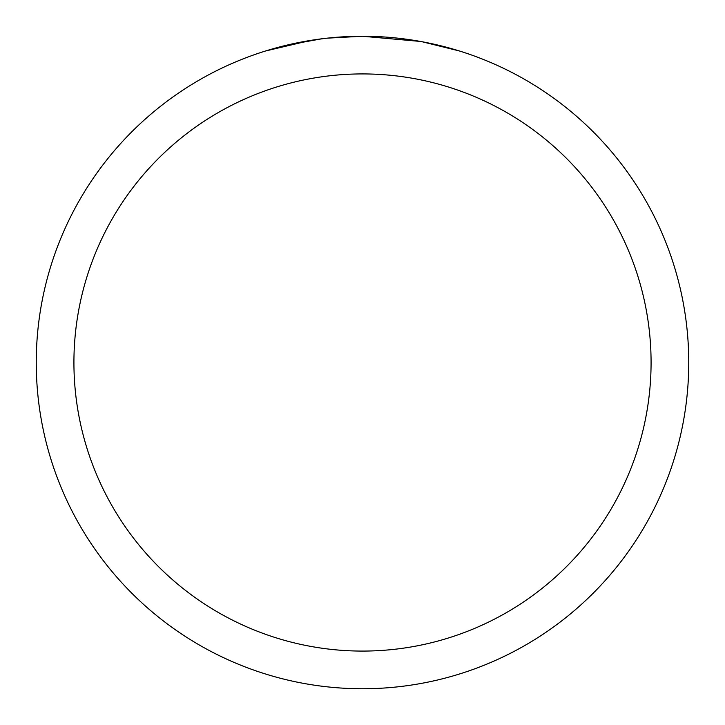 <?xml version="1.0" encoding="UTF-8"?>
<svg xmlns="http://www.w3.org/2000/svg" width="725" height="725" viewBox="0 0 725 725"><rect width="100%" height="100%" fill="white"/><g stroke="black" fill="none" stroke-linecap="round" stroke-linejoin="round"><path stroke-width="1.09" d="M420.455 41.443L362.5 36.25A326.25 326.25 0 0 1 688.75 362.5A326.25 326.25 0 0 1 362.5 688.75A326.25 326.25 0 0 1 36.25 362.5A326.25 326.25 0 0 1 362.5 36.25L327.238 38.162M421.995 41.724L459.451 50.986M362.5 73.923A288.577 288.577 0 0 1 651.077 362.5A288.577 288.577 0 0 1 362.5 651.077A288.577 288.577 0 0 1 73.923 362.5A288.577 288.577 0 0 1 362.5 73.923M325.706 38.334L313.39 39.966M265.567 50.986L310.436 40.428M330.591 37.818L335.992 37.328M337.207 37.229L339.237 37.084M342.354 36.875L347.837 36.585M355.893 36.313L362.5 36.25M287.453 44.995L321.728 38.815M338.584 37.129L340.388 37.002"/></g></svg>
